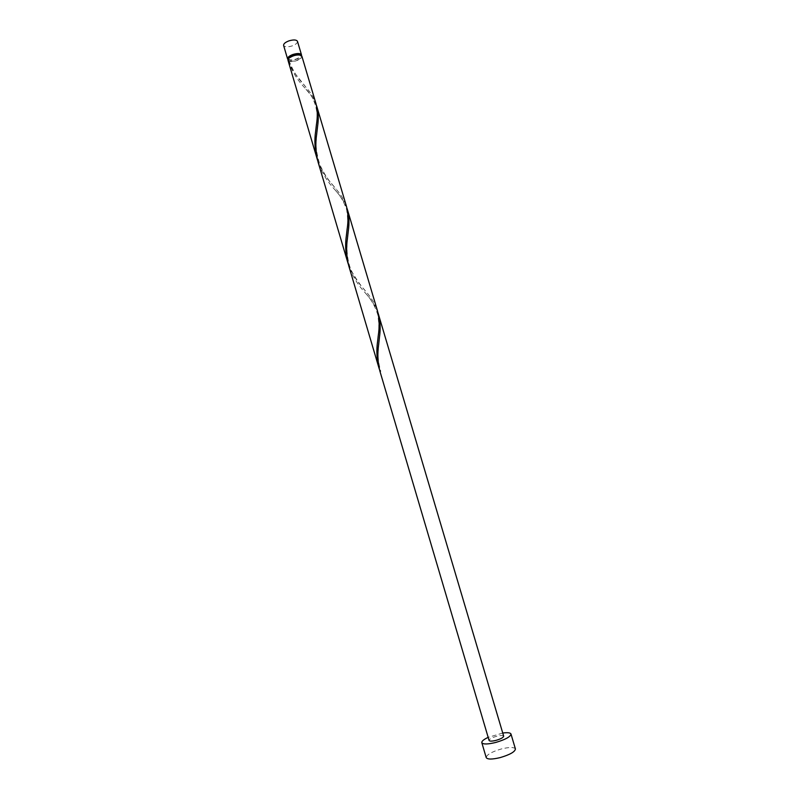 <?xml version="1.0" encoding="UTF-8"?>
<svg xmlns="http://www.w3.org/2000/svg" width="799" height="799" viewBox="0 0 799 799"><rect width="100%" height="100%" fill="white"/><g stroke="black" fill="none" stroke-linecap="round" stroke-linejoin="round"><path stroke-width="0.6" stroke-dasharray="4 3" d="M297.478 41.338C297.608 42.976 295.83 44.504 292.134 45.923C287.54 47.271 284.694 47.121 283.605 45.453M288.02 59.565C289.667 60.584 292.364 60.504 296.109 59.336C299.086 58.247 300.863 56.999 301.463 55.59M288.289 58.756C289.258 60.205 291.815 60.315 295.95 59.096C299.285 57.828 300.893 56.479 300.794 55.051M316.424 105.358C314.267 99.995 310.791 94.662 305.997 89.358L304.469 87.53C297.268 79.93 291.785 70.871 288.01 60.364L288.819 60.384C290.067 61.563 292.574 61.583 296.349 60.444C299.685 59.176 301.293 57.828 301.193 56.399C300.234 54.961 297.677 54.851 293.523 56.07C290.187 57.348 288.579 58.697 288.689 60.105L288.339 60.844C289.927 61.932 292.644 61.873 296.509 60.684C300.204 59.276 302.002 57.778 301.882 56.2M502.751 733.033L488.169 737.357M515.415 748.943C514.077 747.015 509.372 747.025 501.313 748.973C491.675 751.829 486.641 754.705 486.211 757.592M377.967 312.699C375.36 306.077 371.335 299.715 365.892 293.613L365.313 292.913C357.872 284.963 352.359 275.945 348.773 265.877M503.67 736.139C503.03 735.24 500.693 735.27 496.668 736.259C491.834 737.687 489.308 739.095 489.088 740.463M380.014 371.535L380.793 371.375L380.014 371.535M379.445 369.488L380.224 371.615M288.339 60.844C292.254 69.813 297.308 77.633 303.51 84.304L306.187 87.52C310.901 92.804 314.167 98.197 315.985 103.71M317.652 160.509C321.428 170.227 326.781 178.776 333.692 186.177L335.9 188.854C340.943 194.557 344.479 200.459 346.516 206.571M346.956 208.239C344.589 202.277 340.843 196.444 335.73 190.741L334.661 189.453C327.29 181.633 321.777 172.534 318.102 162.157M348.314 264.209C352.019 273.618 357.363 282.077 364.324 289.578L366.072 291.715C371.445 297.827 375.26 304.249 377.508 311.001M288.339 58.936L288.689 60.105M300.843 55.231L301.193 56.399M378.876 342.491C378.796 350.002 376.049 354.556 380.793 371.375M365.892 293.613C371.155 299.305 375.111 306.287 377.747 314.556C379.096 323.895 379.265 330.966 378.247 335.76M347.695 236.114C346.826 239.6 345.298 260.744 352.828 273.338C357.273 280.779 361.687 286.901 366.072 291.715M335.73 190.741C340.394 195.635 344.049 202.027 346.706 209.917C347.915 218.926 348.044 225.448 347.086 229.483M316.983 131.366C316.714 141.183 313.687 143.301 319.79 164.584C327.35 180.924 333.473 185.118 335.9 188.854M305.997 89.358C316.354 98.567 318.621 116.255 316.404 124.824M288.829 60.404C292.194 68.504 294.931 73.708 297.038 76.025L306.187 87.52"/><path stroke-width="1.2" d="M287.59 58.956L283.605 45.453C283.455 43.825 285.233 42.307 288.928 40.879C293.553 39.521 296.399 39.68 297.478 41.338L301.483 54.841C300.424 53.233 297.578 53.114 292.953 54.472C289.248 55.88 287.46 57.378 287.59 58.956L288.02 59.565M300.843 55.231L300.794 55.051C299.835 53.603 297.278 53.493 293.113 54.712C289.787 55.99 288.169 57.338 288.289 58.756L288.339 58.936M488.169 737.357C483.725 739.455 481.607 741.222 481.807 742.661C483.025 744.478 487.69 744.398 495.789 742.441C505.517 739.544 510.581 736.728 510.98 734.021C510.361 732.703 507.615 732.373 502.751 733.033M481.807 742.661L486.211 757.592C487.47 759.519 492.154 759.519 500.264 757.572C510.002 754.665 515.055 751.789 515.415 748.943L510.98 734.021M347.495 209.877L377.508 311.001C379.405 318.481 379.655 326.731 378.247 335.76L377.707 340.634C376.289 350.092 376.689 359.151 378.906 367.8L348.773 265.877C346.476 256.958 346.037 247.81 347.435 238.432L348.284 231.021C349.413 223.211 349.153 216.169 347.495 209.877L346.956 208.239M380.014 371.535L489.088 740.463C489.707 741.372 492.044 741.332 496.079 740.353C500.933 738.905 503.46 737.507 503.67 736.139L377.967 312.699M379.905 371.185C377.687 362.516 377.298 353.468 378.716 344.039L379.455 337.288C380.644 328.948 380.324 321.308 378.496 314.357M378.906 367.8L379.445 369.488M288.01 60.364L287.99 60.305C287.87 58.736 289.657 57.248 293.363 55.83C297.987 54.472 300.824 54.592 301.882 56.2L315.985 103.71C317.553 109.833 317.692 116.874 316.404 124.824L315.665 131.136C314.277 140.474 314.766 149.723 317.133 158.871L317.652 160.509M316.953 106.966L346.516 206.571C348.244 213.353 348.434 220.993 347.086 229.483L346.446 235.086C345.048 244.484 345.498 253.643 347.785 262.541L318.102 162.157C315.735 152.989 315.245 143.75 316.644 134.432L317.583 126.382C318.661 119.111 318.451 112.639 316.953 106.966L316.424 105.358M347.785 262.541L348.314 264.209M301.463 55.59L301.483 54.841M287.99 60.305L317.133 158.871M379.455 337.288L378.876 342.491M348.284 231.021L347.695 236.114M317.583 126.382L316.983 131.366"/></g></svg>
